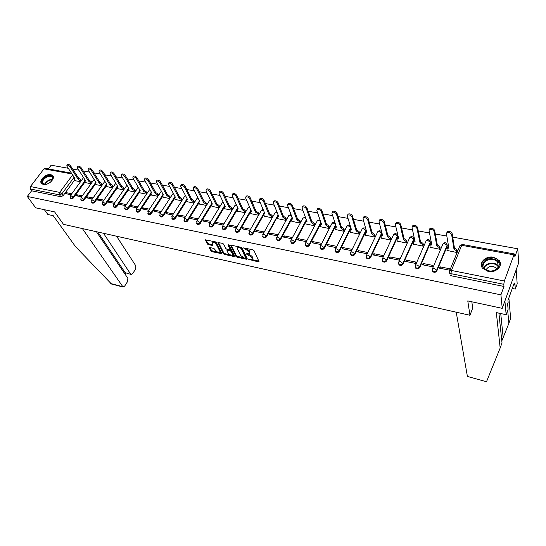 <?xml version="1.0" encoding="UTF-8"?>
<svg xmlns="http://www.w3.org/2000/svg" width="546" height="546" viewBox="0 0 546 546"><rect width="100%" height="100%" fill="white"/><g stroke="black" fill="none" stroke-linecap="round" stroke-linejoin="round"><path stroke-width="0.82" d="M248.744 259.384L258.415 261.882L258.988 261.473L253.986 250.58L252.853 249.781L243.475 247.904L249.017 251.508L249.304 253.617L246.116 253.829L251.638 257.132L252.061 258.026L251.924 259.193L248.744 259.384M335.346 251.201L335.647 252.027C337.012 252.975 338.267 252.737 339.421 251.317L350.969 228.119M350.703 254.252L351.01 255.119C352.402 256.101 353.685 255.869 354.852 254.422L366.318 230.596M366.373 257.364L366.673 258.272C368.106 259.289 369.41 259.063 370.591 257.589L381.75 233.995L381.695 232.712M382.357 260.531L382.664 261.486C384.131 262.544 385.456 262.326 386.65 260.824L397.638 236.937L397.584 235.681M398.669 263.766L398.976 264.769C400.477 265.868 401.836 265.649 403.037 264.121L413.841 239.94L413.8 238.711M415.322 267.062L415.622 268.12C417.164 269.26 418.543 269.048 419.765 267.492L430.378 242.997L430.344 241.803M432.323 270.42L432.616 271.533C434.2 272.72 435.606 272.515 436.841 270.932L447.249 246.123L447.222 244.963M488.104 271.437C495.809 273.246 503.446 265.786 499.283 260.592L493.529 257.221C485.831 255.487 478.269 262.926 482.5 268.154L488.104 271.437M43.366 184.466C48.348 185.722 55.958 178.269 52.6 175.471L50.833 174.611C45.864 173.403 38.281 180.808 41.646 183.633L43.366 184.466M209.882 247.556L209.398 247.973L210.947 250.942L212.046 251.699L221.901 253.713L216.469 242.608L215.349 241.83L205.378 239.858L207.268 243.905L208.381 244.676L212.879 245.495L212.039 242.274C213.527 241.898 214.94 242.547 216.277 244.226L219.888 251.29L219.813 252.279C218.339 252.648 216.939 252.006 215.609 250.361L213.902 248.43L209.882 247.556M513.943 254.852L461.711 245.297L451.419 270.454L504.347 280.999L513.943 254.852L514.537 253.992L514.871 256.709L517.772 248.785L518.7 262.803L502.238 308.353L467.772 300.921L469.956 315.267L63.479 224.338L54.6 211.896L35.674 207.821L27.3 196.451L500.921 294.847L503.985 286.466L503.787 284.295L450.921 273.655L449.597 272.884L449.679 270.673L449.733 273.655M502.238 308.353L500.921 294.847M235.94 256.415L237.046 257.186L246.758 259.323L247.311 258.913L242.158 248.068L241.032 247.277L231.176 245.188L230.644 245.618L235.94 256.415L236.37 255.665L237.476 256.429L243.236 257.692M233.981 256.518L224.433 254.416L223.334 253.658L217.915 242.52L222.522 243.352L223.648 244.13L225.846 248.539L226.959 249.317L230.187 249.856L227.955 244.881L229.108 245.127L234.507 256.108L233.981 256.518L234.377 255.835M74.686 179.982L63.124 195.693L61.862 193.85L59.575 194.895L30.296 188.998L30.419 186.555L44.001 168.844L45.134 168.339L71.458 173.143M517.772 248.785L452.702 237.128M446.84 236.077L435.305 234.016M429.511 232.971L418.263 230.958M412.537 229.934L401.569 227.969M395.905 226.959L385.217 225.041M379.613 224.037L369.192 222.167M363.65 221.178L353.48 219.355M348.007 218.38L338.083 216.598M332.664 215.629L322.979 213.895M317.622 212.933L308.176 211.241M302.873 210.292L293.646 208.64M288.404 207.698L279.395 206.088M274.208 205.16L265.417 203.583M260.278 202.662L251.692 201.126M246.608 200.211L238.22 198.71M233.183 197.809L224.993 196.342M220.011 195.448L212.005 194.014M207.07 193.134L199.249 191.735M194.369 190.854L186.725 189.489M181.886 188.623L174.413 187.285M169.629 186.425L162.319 185.114M157.576 184.268L150.437 182.992M145.741 182.146L138.759 180.897M134.104 180.064L127.273 178.842M122.666 178.016L115.984 176.815M111.418 176.003L104.887 174.829M100.355 174.017L93.967 172.877M89.483 172.072L83.231 170.953M78.788 170.154L72.673 169.062M68.264 168.27L51.147 165.206L48.314 168.919M27.3 196.451L31.607 190.807L30.296 188.998M504.347 280.999L503.787 284.295M446.976 250.443L456.831 252.484L457.261 251.153M440.11 266.851L439.55 268.188L449.57 270.181L450.122 268.837L440.11 266.851L440.39 268.352M423.034 263.465L422.467 264.783L432.282 266.735L432.842 265.411L423.034 263.465L423.355 264.96M430.036 247.27L439.694 249.263L440.131 247.952M406.313 260.149L405.733 261.445L415.349 263.363L415.922 262.053L406.313 260.149L406.661 261.63M413.438 244.158L422.897 246.11L423.348 244.813M389.933 256.893L389.339 258.176L398.757 260.053L399.344 258.763L389.933 256.893L390.315 258.374M397.174 241.107L406.442 243.018L406.9 241.735M373.873 253.706L373.28 254.975L382.507 256.818L383.101 255.542L373.873 253.706L374.29 255.18M381.231 238.124L390.315 239.987L390.786 238.725M358.135 250.587L357.528 251.836L366.578 253.637L367.178 252.382L358.135 250.587L358.579 252.047M365.602 235.19L374.508 237.019L374.979 235.77M342.711 247.522L342.096 248.758L350.962 250.525L351.576 249.283L342.711 247.522L343.181 248.976M350.273 232.316L359.009 234.104L359.486 232.869M327.58 244.519L326.958 245.741L335.654 247.475L336.275 246.246L327.58 244.519L328.085 245.966M335.244 229.497L343.809 231.251L344.294 230.03M312.742 241.578L312.114 242.786L320.645 244.485L321.266 243.27L312.742 241.578L313.274 243.018M320.495 226.733L328.904 228.453L329.395 227.245M298.191 238.691L297.556 239.878L305.917 241.55L306.552 240.349L298.191 238.691L298.744 240.117M306.033 224.017L314.278 225.703L314.776 224.508M283.913 235.852L283.265 237.032L291.475 238.67L292.117 237.483L283.913 235.852L284.486 237.278M291.837 221.355L299.925 223.007L300.43 221.826M269.901 233.074L269.253 234.241L277.307 235.845L277.955 234.671L269.901 233.074L270.502 234.487M277.9 218.741L285.845 220.359L286.35 219.192M256.149 230.344L255.494 231.497L263.397 233.074L264.052 231.913L256.149 230.344L256.77 231.75M264.223 216.175L272.017 217.765L272.529 216.605M242.649 227.668L241.987 228.808L249.747 230.351L250.409 229.204L242.649 227.668L243.298 229.067M250.791 213.65L258.449 215.213L258.968 214.073M229.395 225.034L228.733 226.16L236.35 227.682L237.012 226.549L229.395 225.034L230.064 226.426M237.606 211.179L245.12 212.715L245.645 211.582M216.387 222.454L215.711 223.567L223.191 225.061L223.867 223.935L216.387 222.454L217.069 223.84M224.659 208.749L232.036 210.251L232.562 209.132M211.937 206.361L219.164 207.835M210.933 221.369L203.603 219.915L204.306 221.294M203.603 219.915L202.928 221.021L210.258 222.481M199.433 204.013L206.484 205.453M198.191 218.844L191.052 217.424L191.769 218.796M191.052 217.424L190.37 218.516L197.515 219.942M187.155 201.706L194.028 203.112M185.681 216.359L178.713 214.974L179.457 216.339M178.713 214.974L178.03 216.059L184.998 217.445M175.082 199.44L181.784 200.812M173.389 213.923L166.598 212.571L167.349 213.93M166.598 212.571L165.909 213.643L172.7 214.994M163.22 197.215L169.758 198.553M161.309 211.52L154.689 210.21L155.46 211.555M154.689 210.21L153.992 211.268L160.62 212.585M151.556 195.024L157.93 196.335M149.44 209.166L142.984 207.883L143.769 209.227M142.984 207.883L142.281 208.934L148.744 210.217M140.09 192.875L146.308 194.151M137.776 206.852L131.477 205.603L132.275 206.934M131.477 205.603L130.774 206.634L137.073 207.896M128.815 190.759L134.876 192.001M126.303 204.573L120.161 203.358L120.973 204.682M120.161 203.358L119.458 204.381L125.6 205.603M117.724 188.677L123.642 189.892M115.029 202.341L109.036 201.146L109.862 202.47M109.036 201.146L108.326 202.163L114.326 203.358M106.818 186.63L112.585 187.81M103.938 200.136L98.096 198.976L98.935 200.293M98.096 198.976L97.386 199.979L103.235 201.146M96.089 184.616L101.713 185.77M93.038 197.973L87.333 196.84L88.186 198.15M87.333 196.84L86.623 197.836L92.322 198.969M85.531 182.63L91.018 183.763M82.309 195.843L76.747 194.738L77.614 196.041M76.747 194.738L76.031 195.727L81.593 196.833M85.067 181.907L73.533 197.788L73.096 197.133C72.113 198.164 71.192 198.43 70.311 197.945L70.154 197.7M95.618 183.865L84.111 199.918L83.681 199.256C82.692 200.3 81.757 200.573 80.863 200.068L80.692 199.809M106.34 185.858L94.867 202.081L94.438 201.419C93.448 202.477 92.499 202.75 91.591 202.232L91.414 201.952M117.247 187.879L105.801 204.286L105.378 203.617C104.382 204.689 103.419 204.962 102.491 204.429L102.307 204.129M128.33 189.94L116.919 206.525L116.503 205.849C115.499 206.941 114.524 207.214 113.582 206.661L113.391 206.347M139.599 192.028L128.228 208.797L127.819 208.128C126.809 209.227 125.819 209.5 124.857 208.934L124.659 208.592M151.058 194.151L139.728 211.111L139.326 210.435C138.309 211.555 137.312 211.828 136.329 211.247L136.118 210.886M162.722 196.307L151.433 213.466L151.037 212.79C150.013 213.923 148.997 214.196 147.993 213.595L147.782 213.206M174.577 198.498L163.336 215.868L162.947 215.185C161.916 216.332 160.886 216.605 159.862 215.984L159.644 215.574M186.643 200.73L175.45 218.304L175.075 217.615C174.031 218.789 172.986 219.055 171.942 218.414L171.71 217.977M198.921 202.996L187.776 220.789L187.408 220.093C186.363 221.287 185.306 221.546 184.241 220.891L183.995 220.42M211.418 205.296L200.327 223.314L199.972 222.618C198.915 223.826 197.836 224.092 196.751 223.41L196.505 222.905M224.133 207.644L213.104 225.887L212.756 225.191C211.691 226.413 210.599 226.672 209.487 225.976L209.234 225.437M237.08 210.026L226.119 228.508L225.778 227.805C224.706 229.047 223.601 229.306 222.461 228.583L222.195 228.003M250.266 212.449L239.366 231.17L239.039 230.467C237.954 231.729 236.834 231.989 235.667 231.245L235.401 230.624M263.691 214.912L252.866 233.893L252.545 233.183C251.453 234.466 250.314 234.719 249.126 233.947L248.846 233.285M285.858 220.331L285.292 218.891L282.848 217.212L277.491 203.699C276.337 202.061 275.007 201.474 273.491 201.945L273.328 202.962L278.74 216.448L277.498 216.578L266.612 236.657L266.305 235.947C265.206 237.251 264.046 237.503 262.831 236.705L262.551 235.995M291.298 219.97L280.624 239.476L280.33 238.759C279.218 240.09 278.037 240.342 276.795 239.517L276.508 238.752M305.501 222.55L294.901 242.356L294.615 241.632C293.495 242.984 292.301 243.229 291.025 242.376L291.311 243.1C292.588 243.953 293.782 243.7 294.901 242.356M321.103 223.021L320.871 223.464M319.976 225.17L309.452 245.284L309.186 244.56C308.053 245.932 306.832 246.178 305.535 245.29L305.241 244.424M335.892 225.566L334.985 227.348M334.753 227.798L324.29 248.273L324.037 247.543C322.891 248.942 321.655 249.181 320.318 248.266L320.031 247.331M469.956 315.267L472.747 307.992M194.697 202.047L194.055 200.805L193.468 201.727L191.12 200.136L184.459 187.169C183.299 185.66 182.098 185.094 180.842 185.469L180.794 186.514L187.503 199.461L186.52 199.563L187.217 201.836M71.758 193.748L66.332 192.677L65.616 193.646L71.041 194.731M75.143 180.685L80.494 181.784M66.332 192.677L67.213 193.966M70.605 198.369L70.755 198.594C71.635 199.085 72.557 198.819 73.533 197.788M81.142 200.484L81.299 200.73C82.193 201.228 83.129 200.962 84.111 199.918M91.851 202.634L92.021 202.894C92.929 203.412 93.878 203.139 94.867 202.081M102.744 204.818L102.921 205.091C103.842 205.624 104.805 205.357 105.801 204.286M113.814 207.036L113.998 207.33C114.947 207.876 115.916 207.61 116.919 206.525M125.075 209.295L125.266 209.603C126.228 210.169 127.218 209.903 128.228 208.797M136.534 211.589L136.732 211.916C137.715 212.503 138.711 212.23 139.728 211.111M148.184 213.916L148.389 214.271C149.392 214.871 150.403 214.605 151.433 213.466M160.039 216.291L160.251 216.666C161.275 217.288 162.305 217.015 163.336 215.868M172.099 218.7L172.324 219.103C173.369 219.738 174.413 219.472 175.45 218.304M184.377 221.15L184.609 221.58C185.674 222.236 186.732 221.976 187.776 220.789M196.874 223.648L197.113 224.106C198.205 224.781 199.276 224.515 200.327 223.314M209.596 226.187L209.841 226.672C210.954 227.375 212.039 227.109 213.104 225.887M222.55 228.767L222.802 229.286C223.942 230.009 225.048 229.75 226.119 228.508M235.742 231.395L236.002 231.948C237.162 232.692 238.288 232.439 239.366 231.17M249.174 234.063L249.447 234.657C250.634 235.428 251.774 235.176 252.866 233.893M262.865 236.787L263.145 237.421C264.353 238.22 265.513 237.96 266.612 236.657M276.808 239.53L277.095 240.233C278.337 241.059 279.511 240.806 280.624 239.476M305.514 245.263L305.808 246.014C307.105 246.901 308.326 246.655 309.452 245.284M320.284 248.205L320.584 248.99C321.915 249.904 323.15 249.665 324.29 248.273M31.607 190.807L60.845 196.731L63.124 195.693M503.985 286.466L451.289 275.791L449.965 275.02M252.197 258.702L252.491 257.255L252.061 258.026M248.519 253.863L252.075 256.361L252.491 257.255M249.583 253.119L249.877 251.645L249.44 252.423M246.751 248.491L249.877 251.645M251.18 259.432L258.818 261.104M231.258 245.202L236.37 255.665M239.694 246.99L239.298 247.679L237.687 247.843L237.565 249.058L240.697 255.548L244.253 258.026L247.133 258.545M245.809 258.258L241.305 248.491L239.298 247.679M245.871 258.156L246.266 257.241L245.837 258.005M241.564 247.488L246.266 257.241M238.93 246.833L237.851 247.556M234.33 255.74L231.763 255.18M230.255 254.845L224.87 253.672L224.433 254.416M218.509 242.499L223.771 252.907L224.87 253.672M230.275 249.713L230.665 248.723L228.699 244.731M228.098 253.057C229.436 254.723 230.856 255.371 232.364 254.989L232.453 254.006L231.231 251.522L230.112 250.744L226.897 250.205L228.098 253.057M232.582 254.613L232.889 253.248L232.453 254.006M230.125 249.897L231.668 250.764L232.889 253.248M220.024 251.924L220.325 250.546L219.888 251.29M214.544 241.66L216.728 243.468L220.325 250.546M213.042 241.339L212.271 241.885M205.985 239.837L207.719 243.161L208.825 243.932L212.722 244.765M210.026 247.584L211.391 250.198L212.483 250.955L217.642 252.088M219.328 252.457L221.744 252.982M456.825 252.484L456.579 250.914L453.965 249.058L451.644 234.657C450.518 232.732 448.901 232.118 446.792 232.814L446.444 233.729L448.867 248.109L447.017 248.328L447.003 250.641M447.201 247.884L447.488 247.201L448.662 246.894M446.921 232.507L447.276 231.668C449.385 230.972 451.003 231.586 452.122 233.511L454.436 247.925L457.043 249.781L456.579 250.914M457.295 251.358L457.043 249.781M454.436 247.925L453.965 249.058M439.687 249.263L439.407 247.707L436.807 245.864L434.145 231.545C433.019 229.654 431.436 229.04 429.388 229.709L429.06 230.644L431.818 244.936L430.03 245.147L430.071 247.461M430.234 244.683L430.514 244.035L431.586 243.734M429.538 229.375L429.886 228.583C431.927 227.907 433.51 228.521 434.636 230.412L437.285 244.745L439.885 246.58L439.407 247.707M440.165 248.143L439.885 246.58M437.285 244.745L436.807 245.864M422.904 246.103L422.584 244.56L419.997 242.738L417.014 228.501C415.881 226.638 414.325 226.024 412.346 226.672L412.032 227.614L415.11 241.83L413.39 242.028L413.479 244.342M413.609 241.544L414.851 240.643M412.51 226.31L412.851 225.559C414.83 224.911 416.386 225.518 417.519 227.382L420.488 241.632L423.068 243.455L422.584 244.56M423.382 244.997L423.068 243.455M420.488 241.632L419.997 242.738M486.411 381.736L467.403 376.44L486.39 381.736M498.907 313.131L501.999 342.82L500.17 348.007L496.328 312.571L506.169 314.721L504.9 300.996L516.188 269.758L517.185 283.852L515.328 289.066L514.912 283.524L514.4 284.951L514.25 282.951L507.971 300.43L508.142 302.402L507.616 303.869L508.101 309.309L506.169 314.721M486.623 381.449L500.17 348.007M512.278 288.445L515.328 289.066M508.872 297.918L510.626 318.366L508.858 323.382L507.698 310.428M501.801 340.929L508.858 323.382M456.224 312.196L467.403 376.44M471.84 301.801L472.665 308.19M513.595 284.787L514.4 284.951M82.378 228.562L123.062 287.025L124.638 286.138L127.607 281.511L127.853 278.324L96.417 231.702M111.486 284.009L75.457 246.553L53.215 215.67L47.871 214.503L44.383 209.698M131.17 274.467L125.177 272.679L131.17 274.467L132.685 273.607L135.606 269.062L135.852 265.895L116.585 236.213M130.61 274.031L103.494 233.285M124.624 273.532L125.177 272.679L97.836 232.023M498.832 266.38C496.191 274.433 479.538 271.144 483.026 263.356C485.647 255.467 502.136 258.517 498.832 266.38M483.654 263.82L484.254 268.291C487.093 272.693 496.73 271.567 498.28 266.625L497.686 262.244C494.847 257.801 485.251 258.906 483.654 263.82M496.642 268.939L496.253 268.243C492.506 265.288 489.202 265.656 486.336 269.349L486.165 269.977M500.389 264.353L499.283 261.186C495.761 255.671 483.858 257.043 481.865 263.131L481.552 266.236M48 183.709L45.42 184.343C41.987 184.084 41.223 182.357 43.134 179.17C46.205 174.809 54.006 174.543 52.75 178.87L50.792 181.914M52.239 180.132L52.559 179.252L52.041 177.04C49.461 175.621 46.669 176.447 43.66 179.525C42.479 181.19 42.349 182.541 43.27 183.579L45.727 184.323M53.146 176.256L52.894 175.969C49.7 174.201 46.233 175.232 42.499 179.047C41.209 180.828 40.93 182.357 41.66 183.64M50.696 181.995L48.116 183.661M406.449 243.011L406.101 241.475L403.528 239.674L400.238 225.518C399.099 223.683 397.57 223.075 395.652 223.696L395.352 224.652L398.737 238.779L397.085 238.971L397.215 241.284M397.317 238.472L398.457 237.612M395.836 223.307L396.171 222.597C398.089 221.969 399.611 222.577 400.744 224.413L404.026 238.582L406.593 240.383L406.101 241.475M406.941 241.919L406.593 240.383M404.026 238.582L403.528 239.674M390.329 239.974L389.94 238.459L387.387 236.671L383.797 222.597C382.657 220.789 381.163 220.181 379.299 220.782L379.02 221.744L382.691 235.797L381.101 235.974L381.272 238.288M381.347 235.456L382.391 234.644M379.497 220.372L379.825 219.697C381.681 219.089 383.183 219.697 384.316 221.505L387.892 235.592L390.445 237.374L389.94 238.459M390.827 238.895L390.445 237.374M387.892 235.592L387.387 236.671M374.522 236.998L374.106 235.497L371.567 233.722L367.697 219.731C366.55 217.95 365.076 217.349 363.274 217.929L363.008 218.898L366.967 232.869L365.431 233.04L365.649 235.353M365.69 232.507L366.646 231.736M363.493 217.492L363.807 216.851C365.608 216.271 367.076 216.871 368.222 218.659L372.085 232.657L374.617 234.432L374.106 235.497M375.027 235.933L374.617 234.432M372.085 232.657L371.567 233.722M359.022 234.084L358.579 232.596L356.06 230.835L351.911 216.926C350.764 215.172 349.317 214.571 347.57 215.131L347.317 216.114L351.542 229.996L350.061 230.166L350.32 232.473M350.334 229.613L351.201 228.883M347.802 214.674L348.102 214.066C349.856 213.506 351.303 214.107 352.443 215.868L356.579 229.784L359.097 231.538L358.579 232.596M359.534 233.033L359.097 231.538M356.579 229.784L356.06 230.835M343.823 231.224L343.352 229.75L340.847 228.003L336.438 214.175C335.292 212.442 333.865 211.848 332.173 212.387L331.934 213.377L336.418 227.184L334.991 227.341L335.292 229.654M335.278 226.774L336.063 226.092M332.418 211.909L332.712 211.336C334.411 210.797 335.831 211.391 336.978 213.131L341.373 226.965L343.878 228.706L343.352 229.75M344.349 230.187L343.878 228.706M341.373 226.965L340.847 228.003M328.917 228.426L328.419 226.952L325.928 225.232L321.266 211.479C320.12 209.773 318.721 209.179 317.069 209.698L316.851 210.695L321.587 224.42L320.209 224.57L320.55 226.883M320.509 223.996L321.219 223.348M317.335 209.2L317.622 208.661C319.274 208.142 320.666 208.736 321.819 210.442L326.46 224.201L328.951 225.928L328.419 226.952M329.443 227.395L328.951 225.928M326.46 224.201L325.928 225.232M314.291 225.675L313.773 224.215L311.295 222.502L306.395 208.838C305.241 207.152 303.869 206.559 302.266 207.064L302.061 208.067L307.036 221.71L305.705 221.86L306.088 224.167M306.019 221.266L306.654 220.666M302.545 206.545L302.825 206.04C304.422 205.535 305.801 206.122 306.948 207.814L311.834 221.485L314.312 223.198L313.773 224.215M314.83 224.659L314.312 223.198M311.834 221.485L311.295 222.502M299.945 222.98L299.399 221.526L296.935 219.833L291.803 206.245C290.649 204.579 289.298 203.992 287.742 204.477L287.558 205.487L292.752 219.055L291.468 219.192L291.892 221.499M291.803 218.591L292.363 218.031M288.042 203.945L288.308 203.467C289.858 202.975 291.216 203.562 292.363 205.235L297.481 218.83L299.945 220.523L299.399 221.526M300.484 221.969L299.945 220.523M297.481 218.83L296.935 219.833M277.361 217.41L277.955 218.878M277.846 215.963L278.337 215.445M273.805 201.392L274.065 200.942C275.573 200.471 276.904 201.058 278.057 202.702L283.394 216.216L285.845 217.895L285.292 218.891M286.404 219.335L285.845 217.895M283.394 216.216L282.848 217.212M272.038 217.731L271.451 216.305L269.014 214.633L263.452 201.208C262.298 199.583 260.981 199.003 259.514 199.454L259.364 200.478L264.987 213.882L263.786 214.012L264.284 216.312M264.141 213.39L264.578 212.906M259.841 198.887L260.087 198.464C261.554 198.007 262.872 198.594 264.025 200.211L269.574 213.65L272.004 215.322L271.451 216.305M272.59 216.748L272.004 215.322M269.574 213.65L269.014 214.633M258.47 215.179L257.855 213.766L255.439 212.107L249.672 198.758C248.512 197.154 247.222 196.574 245.789 197.017L245.659 198.041L251.481 211.37L250.327 211.493L250.853 213.786M250.696 210.858L251.064 210.422M246.137 196.437L246.369 196.034C247.802 195.598 249.092 196.178 250.245 197.775L255.999 211.138L258.415 212.79L257.855 213.766M259.022 214.209L258.415 212.79M255.999 211.138L255.439 212.107M245.14 212.674L244.512 211.268L242.11 209.63L236.145 196.355C234.992 194.772 233.715 194.192 232.323 194.622L232.207 195.652L238.227 208.906L237.1 209.022L237.667 211.309M237.483 208.381L237.803 207.978M232.685 194.028L232.91 193.653C234.302 193.223 235.572 193.803 236.725 195.386L242.677 208.668L245.079 210.306L244.512 211.268M245.707 211.712L245.079 210.306M242.677 208.668L242.11 209.63M232.057 210.217L231.408 208.818L229.02 207.193L222.87 193.994C221.71 192.431 220.454 191.858 219.103 192.267L219.001 193.304L225.205 206.477L224.119 206.593L224.72 208.879M224.515 205.944L224.781 205.583M219.472 191.666L219.69 191.312C221.048 190.902 222.304 191.475 223.457 193.031L229.586 206.238L231.975 207.869L231.408 208.818M232.623 209.268L231.975 207.869M229.586 206.238L229.02 207.193M219.192 207.78L218.536 206.408L216.161 204.798L209.835 191.673C208.674 190.138 207.439 189.564 206.122 189.96L206.033 190.998L212.414 204.102L211.363 204.204L211.998 206.49M206.504 189.346L206.709 189.012C208.033 188.616 209.268 189.189 210.422 190.725L216.735 203.856L219.11 205.473L218.536 206.408M219.765 206.838L219.11 205.473M216.735 203.856L216.161 204.798M206.545 205.357L205.897 204.047L203.528 202.443L197.031 189.401C195.877 187.879 194.656 187.312 193.366 187.694L193.298 188.739L199.85 201.761L198.833 201.863L199.502 204.143M199.249 201.201L198.833 201.863M193.769 187.066L193.966 186.759C195.25 186.37 196.471 186.944 197.625 188.466L204.108 201.515L206.47 203.119L205.897 204.047M207.118 204.422L206.47 203.119M204.108 201.515L203.528 202.443M194.11 202.975L193.468 201.727M181.258 184.835L181.443 184.541C182.698 184.166 183.9 184.732 185.06 186.241L191.707 199.215L194.055 200.805M191.707 199.215L191.12 200.136M181.893 200.641L181.265 199.44L178.931 197.864L172.106 184.971C170.953 183.483 169.765 182.924 168.543 183.279L168.509 184.33L175.375 197.208L174.427 197.297L175.15 199.563M168.967 182.637L169.144 182.364C170.366 182.002 171.553 182.569 172.713 184.05L179.518 196.956L181.852 198.532L181.265 199.44M182.48 199.727L181.852 198.532M179.518 196.956L178.931 197.864M169.888 198.348L169.267 197.202L166.946 195.639L159.971 182.814C158.818 181.347 157.644 180.787 156.456 181.135L156.436 182.187L163.452 194.983L162.531 195.072L163.288 197.338M156.886 180.487L157.064 180.228C158.251 179.88 159.425 180.439 160.579 181.907L167.54 194.738L169.854 196.301L169.267 197.202M170.475 197.447L169.854 196.301M167.54 194.738L166.946 195.639M158.087 196.096L157.48 194.997L155.166 193.441L148.048 180.692C146.894 179.245 145.734 178.685 144.574 179.02L144.574 180.078L151.733 192.806L150.839 192.888L151.624 195.147M151.297 192.206L150.839 192.888M145.018 178.371L145.188 178.126C146.348 177.791 147.509 178.344 148.655 179.798L155.76 192.554L158.067 194.103L157.48 194.997M158.681 195.202L158.067 194.103M155.76 192.554L155.166 193.441M146.485 193.885L145.884 192.827L143.591 191.291L136.329 178.61C135.176 177.177 134.036 176.624 132.896 176.952L132.917 178.003L140.213 190.663L139.346 190.745L140.158 192.991M139.81 190.056L139.346 190.745M133.354 176.29L133.511 176.058C134.65 175.737 135.79 176.29 136.944 177.723L144.185 190.404L146.478 191.946L145.884 192.827M147.079 192.997L146.478 191.946M144.185 190.404L143.591 191.291M135.08 191.707L134.487 190.697L132.207 189.169L124.816 176.563C123.662 175.15 122.529 174.597 121.424 174.911L121.451 175.969L128.883 188.554L128.044 188.629L128.883 190.875M128.515 187.94L128.044 188.629M121.888 174.249L122.038 174.031C123.15 173.717 124.276 174.263 125.43 175.682L132.808 188.295L135.087 189.824L134.487 190.697M135.674 190.834L135.087 189.824M132.808 188.295L132.207 189.169M123.86 189.571L123.28 188.602L121.007 187.087L113.493 174.549C112.34 173.15 111.22 172.604 110.142 172.905L110.19 173.962L117.745 186.479L116.926 186.555L117.799 188.793M110.62 172.236L110.763 172.038C111.841 171.731 112.954 172.277 114.107 173.683L121.615 186.22L123.881 187.735L123.28 188.602M124.454 188.704L123.881 187.735M121.615 186.22L121.007 187.087M112.824 187.469L109.999 185.039L102.355 172.57C101.208 171.185 100.102 170.645 99.044 170.939L99.106 171.997L106.791 184.439L105.999 184.514L106.893 186.746M99.529 170.263L99.665 170.072C100.723 169.779 101.829 170.325 102.976 171.71L110.606 184.179L112.858 185.681L112.258 186.541M113.425 186.616L112.858 185.681M110.606 184.179L109.999 185.039M101.972 185.408L99.167 183.019L91.407 170.625C90.261 169.26 89.169 168.714 88.138 169.001L88.213 170.059L96.007 182.432L95.243 182.5L96.157 184.725M88.629 168.325L88.759 168.148C89.797 167.861 90.882 168.4 92.028 169.772L99.775 182.173L102.02 183.668L101.413 184.514M102.573 184.562L102.02 183.668M99.775 182.173L99.167 183.019M91.291 183.381L88.513 181.04L80.644 168.714C79.491 167.356 78.419 166.817 77.409 167.096L77.498 168.154L85.408 180.46L84.657 180.528L85.606 182.746M77.907 166.421L78.037 166.25C79.04 165.97 80.119 166.51 81.265 167.868L89.128 180.194L91.353 181.681L90.745 182.521M91.899 182.535L91.353 181.681M89.128 180.194L88.513 181.04M80.788 181.381L78.03 179.088L70.052 166.83C68.905 165.493 67.841 164.953 66.851 165.22L66.96 166.284L74.973 178.515L74.249 178.583L74.338 179.45L75.218 180.794M67.363 164.544L67.479 164.387C68.468 164.114 69.533 164.653 70.68 165.991L78.644 178.255L80.856 179.723L80.248 180.555M81.395 180.549L80.856 179.723M78.644 178.255L78.03 179.088M249.891 259.268L249.522 259.93M244.628 248.041L244.233 248.73M247.283 253.699L246.901 254.375M350.744 227.375L339.175 250.587C338.022 252.006 336.759 252.245 335.394 251.296L335.108 250.3M350.901 228.283L350.675 227.539L348.321 225.826L347.003 226.024L346.758 226.508M361.978 229.354L362.23 228.842C363.493 227.505 364.701 227.552 365.84 228.972L365.875 229.013M366.107 229.846L354.62 253.685C353.453 255.132 352.17 255.364 350.771 254.381L350.491 253.324M366.175 231.115L365.963 230.364L363.595 228.637L362.23 228.842L350.832 252.109L352.204 251.945L354.62 253.685L354.852 254.422M377.491 232.255L377.75 231.709C379.04 230.351 380.262 230.398 381.422 231.852L381.552 233.244L370.379 256.852C369.198 258.326 367.888 258.551 366.455 257.535L366.182 256.408M381.75 233.995L381.552 233.244L379.17 231.497L377.75 231.709L366.523 255.269L367.949 255.091L370.379 256.852L370.591 257.589M393.318 235.217L393.584 234.644C394.901 233.251 396.143 233.299 397.317 234.794L397.454 236.179L386.452 260.08C385.258 261.582 383.927 261.807 382.459 260.749L382.193 259.548M397.638 236.937L397.454 236.179L395.058 234.418L393.584 234.644L382.528 258.49L384.009 258.306L386.452 260.08L386.65 260.824M409.459 238.24L409.732 237.633C411.077 236.206 412.339 236.261 413.527 237.79L413.677 239.175L402.859 263.377C401.651 264.906 400.293 265.124 398.785 264.025L398.532 262.749M413.841 239.94L413.677 239.175L411.268 237.401L409.732 237.633L398.86 261.78L400.402 261.589L402.859 263.377L403.037 264.121M425.935 241.318L426.214 240.684C427.579 239.223 428.863 239.278 430.071 240.847L430.228 242.233L419.601 266.741C418.379 268.298 417.001 268.509 415.451 267.369L415.219 266.018M430.378 242.997L430.228 242.233L427.811 240.438L426.214 240.684L415.526 265.131L417.13 264.933L419.601 266.741L419.765 267.492M442.745 244.465L443.024 243.796C444.424 242.301 445.734 242.363 446.956 243.973L447.119 245.352L436.698 270.174C435.462 271.765 434.05 271.963 432.466 270.782L432.248 269.355M447.249 246.123L447.119 245.352L444.69 243.543L443.024 243.796L432.541 268.557L434.213 268.352L436.698 270.174L436.841 270.932M74.126 177.225L61.862 193.85L59.719 192.397L72.638 174.945M71.997 173.969L44.001 168.844M30.419 186.555L59.719 192.397L59.575 194.895L60.845 196.731M84.644 181.238L73.096 197.133L70.939 195.666L70.304 195.741L70.755 198.594M95.209 183.197L83.681 199.256L81.518 197.782L80.863 197.857L81.299 200.73M105.938 185.176L94.438 201.419L92.267 199.932L91.585 200.007L92.021 202.894M116.851 187.189L105.378 203.617L103.194 202.122L102.491 202.197L102.921 205.091M127.948 189.237L116.503 205.849L114.305 204.347L113.582 204.429L113.998 207.33M139.23 191.312L127.819 208.128L125.607 206.606L124.863 206.688L125.266 209.603M150.703 193.42L139.326 210.435L137.107 208.906L136.336 208.995L136.732 211.916M162.374 195.564L151.037 212.79L148.805 211.247L148.007 211.336L148.389 214.271M174.256 197.734L162.947 215.185L160.708 213.629L159.882 213.725L160.251 216.666M186.35 199.925L175.075 217.615L172.816 216.052L171.963 216.148L172.324 219.103M198.669 202.136L187.408 220.093L185.142 218.516L184.261 218.618L184.609 221.58M211.957 203.16L199.972 222.618L197.686 221.028L196.772 221.137L197.113 224.106M224.706 205.433L212.756 225.191L210.463 223.58L209.514 223.696L209.841 226.672M237.694 207.739L225.778 227.805L223.471 226.187L222.488 226.303L222.802 229.286M250.914 210.08L239.039 230.467L236.718 228.835L235.701 228.958L236.002 231.948M264.387 212.449L252.545 233.183L250.218 231.538L249.16 231.661L249.447 234.657M278.105 214.858L266.305 235.947L263.964 234.289L262.872 234.418L263.145 237.421M292.083 217.301L280.33 238.759L277.975 237.094L276.836 237.23L277.095 240.233M306.326 219.779L294.615 241.632L292.253 239.947L291.073 240.09L291.025 242.376L290.738 241.564M320.85 222.283L309.186 244.56L306.804 242.861L305.583 243.011L305.808 246.014M335.654 224.822L324.037 247.543L321.642 245.83L320.372 245.987L320.584 248.99M339.421 251.317L339.175 250.587L336.773 248.853L335.456 249.017L335.647 252.027M432.275 269.246L432.541 268.557L432.616 271.533M415.26 265.786L415.526 265.131L415.622 268.12M398.594 262.401L398.86 261.78L398.976 264.769M382.268 259.077L382.528 258.49L382.664 261.486M366.27 255.828L366.673 258.272M350.587 252.641L351.01 255.119M335.217 249.522L347.003 226.024C347.986 224.877 349.065 224.768 350.232 225.696M320.14 246.458L332.07 223.259L333.333 223.068L335.537 224.467M331.832 223.724L332.07 223.259C332.883 222.256 333.845 222.065 334.957 222.686M305.357 243.455L317.417 220.55L318.639 220.372L320.543 221.396M317.185 220.987L320.004 219.833M290.854 240.513L303.044 217.895L304.218 217.718L305.869 218.516M302.818 218.304L305.351 217.09M276.631 237.626L288.93 215.281L290.062 215.117L291.482 215.738M288.718 215.67L290.984 214.435M262.667 234.794L275.082 212.722L277.375 213.042M274.877 213.09L276.897 211.862M248.962 232.016L261.486 210.21L263.534 210.422M261.281 210.558L263.083 209.357M235.517 229.293L248.13 207.739L249.945 207.862M247.939 208.067L249.536 206.914M222.311 226.617L235.019 205.316L236.616 205.364M234.835 205.63L236.241 204.532M209.343 223.99L222.14 202.941L223.526 202.921M221.963 203.228L223.191 202.204M196.608 221.417L209.487 200.6L210.681 200.539M209.316 200.873L210.381 199.925M184.098 218.885L197.051 198.307L198.061 198.205M196.894 198.567L197.802 197.693M171.806 216.4L184.835 196.048L185.674 195.925M184.678 196.294L185.456 195.509M159.732 213.957L172.829 193.83L173.498 193.694M172.679 194.062L173.328 193.366M147.864 211.555L161.029 191.653L161.548 191.51M160.886 191.871L161.418 191.271M136.2 209.2L149.802 189.373M149.283 189.715L149.713 189.209M124.734 206.886L138.268 187.292M137.879 187.592L138.206 187.182M113.466 204.607L126.938 185.251M102.375 202.368L115.636 183.463M91.475 200.17L104.866 181.333M80.753 198.007L94.11 179.47M70.202 195.877L83.558 177.587M451.289 275.791L450.921 273.655L451.419 270.454L449.679 270.673L459.684 246.266M461.711 245.297L462.387 244.471L459.978 245.557L461.711 245.297M252.075 256.361L251.638 257.132M248.485 253.863L248.055 254.627M249.454 250.737L249.017 251.508M245.789 248.287L245.393 248.976M258.831 261.131L258.415 261.882M230.91 245.161L230.644 245.618M247.161 258.606L246.758 259.323M237.476 256.429L237.046 257.186M241.748 247.72L241.305 248.491M240.909 247.249L240.513 247.939M223.771 252.907L223.334 253.658M218.161 242.451L217.888 242.909M230.665 248.723L230.221 249.481M231.668 250.764L231.231 251.522M230.555 249.986L230.112 250.744M227.764 249.488L227.382 250.157M216.728 243.468L216.277 244.226M212.79 244.901L212.408 245.543M208.825 243.932L208.381 244.676M207.719 243.161L207.268 243.905M205.63 239.79L205.357 240.247M221.812 253.105L221.43 253.76M212.483 250.955L212.046 251.699M211.391 250.198L210.947 250.942M209.664 247.529L209.398 247.973M454.6 247.959L454.129 249.092M452.122 233.511L451.644 234.657M437.448 244.779L436.971 245.898M434.636 230.412L434.145 231.545M420.645 241.66L420.161 242.765M417.519 227.382L417.014 228.501M500.737 313.534L503.166 337.524M110.62 283.517L122.516 286.616M483.968 267.847L484.09 267.485C485.674 262.585 495.222 261.5 498.048 265.936L498.355 266.414M498.177 266.878C495.911 262.128 485.974 262.872 484.363 267.881L484.234 268.263M44.922 184.295L45.796 182.596C47.734 180.357 49.973 179.293 52.525 179.402M52.389 179.798C49.979 179.805 47.898 180.842 46.13 182.91L45.352 184.323M404.183 238.609L403.685 239.701M400.744 224.413L400.238 225.518M388.049 235.619L387.544 236.698M384.316 221.505L383.797 222.597M372.236 232.685L371.717 233.749M368.222 218.659L367.697 219.731M356.729 229.811L356.204 230.862M352.443 215.868L351.911 216.926M341.523 226.993L340.991 228.03M336.978 213.131L336.438 214.175M326.604 224.229L326.071 225.252M321.819 210.442L321.266 211.479M311.978 221.512L311.432 222.529M306.948 207.814L306.395 208.838M297.618 218.85L297.072 219.861M292.363 205.235L291.803 206.245M283.531 216.243L282.978 217.233M278.057 202.702L277.491 203.699M269.704 213.677L269.151 214.66M264.025 200.211L263.452 201.208M256.129 211.159L255.569 212.135M250.245 197.775L249.672 198.758M242.799 208.688L242.233 209.65M236.725 195.386L236.145 196.355M229.716 206.265L229.143 207.214M223.457 193.031L222.87 193.994M216.858 203.876L216.284 204.818M210.422 190.725L209.835 191.673M204.231 201.535L203.651 202.47M197.625 188.466L197.031 189.401M191.823 199.235L191.243 200.157M185.06 186.241L184.459 187.169M179.634 196.976L179.047 197.891M172.713 184.05L172.106 184.971M167.649 194.758L167.062 195.659M160.579 181.907L159.971 182.814M155.876 192.574L155.282 193.468M148.655 179.798L148.048 180.692M144.294 190.424L143.7 191.312M136.944 177.723L136.329 178.61M132.91 188.315L132.316 189.189M125.43 175.682L124.816 176.563M121.717 186.241L121.116 187.107M114.107 173.683L113.493 174.549M110.708 184.2L110.108 185.053M102.976 171.71L102.355 172.57M99.877 182.193L99.27 183.04M92.028 169.772L91.407 170.625M89.223 180.214L88.616 181.054M81.265 167.868L80.644 168.714M78.747 178.269L78.133 179.102M70.68 165.991L70.052 166.83M499.351 261.281L499.283 260.592M291.311 243.1L291.025 242.376M514.503 253.986L462.387 244.471M238.131 247.072L237.687 247.843M227.334 249.447L226.897 250.205M212.483 241.523L212.039 242.274M447.488 247.201L447.017 248.328M447.276 231.668L446.792 232.814M430.514 244.035L430.03 245.147M429.886 228.583L429.388 229.709M413.882 240.929L413.39 242.028M412.851 225.559L412.346 226.672M125.58 273.068L124.959 274.031M111.418 283.995L123.062 287.025M498.048 265.936L497.686 262.244M496.253 268.243L496.348 269.192M52.471 177.675L52.041 177.04M52.559 179.252L52.75 178.87M397.584 237.885L397.085 238.971M396.171 222.597L395.652 223.696M381.606 234.903L381.101 235.974M379.825 219.697L379.299 220.782M365.943 231.982L365.431 233.04M363.807 216.851L363.274 217.929M350.587 229.115L350.061 230.166M348.102 214.066L347.57 215.131M335.517 226.303L334.991 227.341M332.712 211.336L332.173 212.387M320.741 223.546L320.209 224.57M317.622 208.661L317.069 209.698M306.245 220.843L305.705 221.86M302.825 206.04L302.266 207.064M292.014 218.195L291.468 219.192M288.308 203.467L287.742 204.477M278.05 215.588L277.498 216.578M274.065 200.942L273.491 201.945M264.346 213.036L263.786 214.012M260.087 198.464L259.514 199.454M250.887 210.524L250.327 211.493M246.369 196.034L245.789 197.017M237.674 208.06L237.1 209.022M232.91 193.653L232.323 194.622M224.693 205.644L224.119 206.593M219.69 191.312L219.103 192.267M211.944 203.269L211.363 204.204M206.709 189.012L206.122 189.96M193.966 186.759L193.366 187.694M187.094 198.669L186.52 199.563M181.443 184.541L180.842 185.469M174.973 196.451L174.427 197.297M169.144 182.364L168.543 183.279M163.063 194.274L162.531 195.072M157.064 180.228L156.456 181.135M145.188 178.126L144.574 179.02M133.511 176.058L132.896 176.952M122.038 174.031L121.424 174.911M117.39 185.893L116.926 186.555M110.763 172.038L110.142 172.905M106.443 183.879L105.999 184.514M99.665 170.072L99.044 170.939M95.673 181.9L95.243 182.5M88.759 168.148L88.138 169.001M85.08 179.948L84.657 180.528M78.037 166.25L77.409 167.096M74.652 178.03L74.249 178.583M67.479 164.387L66.851 165.22"/></g></svg>

